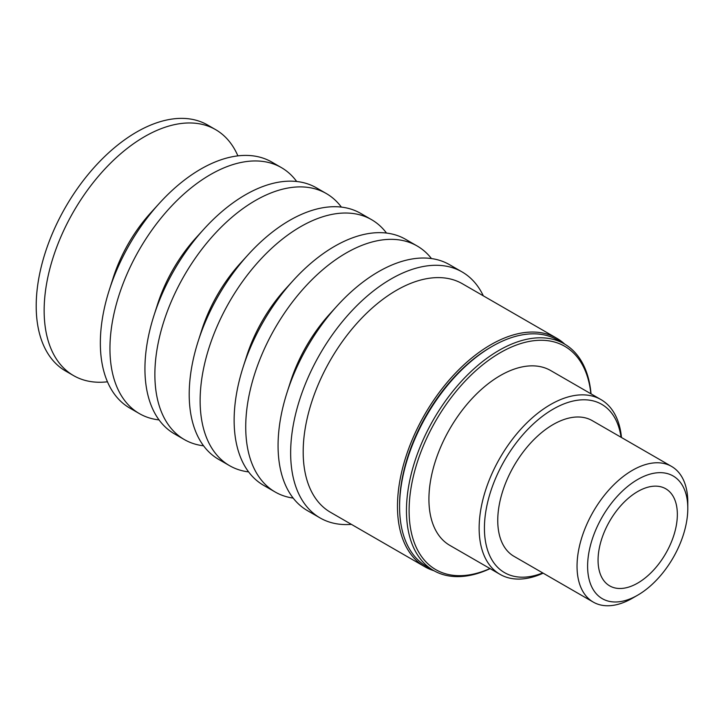 <?xml version="1.0" encoding="UTF-8"?>
<svg xmlns="http://www.w3.org/2000/svg" width="724" height="724" viewBox="0 0 724 724"><rect width="100%" height="100%" fill="white"/><g stroke="black" fill="none" stroke-linecap="round" stroke-linejoin="round"><path stroke-width="1.09" d="M433.947 570.729A131.931 76.174 -60 0 1 424.798 566.738L330.506 512.302A131.931 76.174 -60 0 1 303.184 451.903A131.931 76.174 -60 0 1 360.769 319.13A131.931 76.174 -60 0 1 462.437 283.781L556.729 338.226A131.931 76.174 -60 0 1 564.765 344.153M424.798 566.738A131.931 76.174 -60 0 1 397.476 506.338A131.931 76.174 -60 0 1 455.061 373.566A131.931 76.174 -60 0 1 556.729 338.226M399.585 506.646L399.585 505.126A128.944 74.445 -60 0 1 490.763 347.203L492.085 346.434A130.809 75.522 120 0 0 399.585 506.646A130.809 75.522 120 0 0 410.01 549.887A130.809 75.522 120 0 0 426.68 566.53L433.549 570.503A130.809 75.522 120 0 0 490.121 568.63M107.451 381.792A142.022 82.002 -60 0 1 73.558 375.602L65.612 371.023A142.022 82.002 -60 0 1 36.2 305.999A142.022 82.002 -60 0 1 98.193 163.072A142.022 82.002 -60 0 1 207.643 125.026L215.58 129.614A142.022 82.002 -60 0 1 237.888 155.868M73.558 375.602A142.022 82.002 -60 0 1 44.146 310.587A142.022 82.002 -60 0 1 106.138 167.66A142.022 82.002 -60 0 1 215.58 129.614M159.045 419.911A142.022 82.002 -60 0 1 139.361 413.594L129.759 408.055A142.022 82.002 -60 0 1 100.346 343.031A142.022 82.002 -60 0 1 109.288 290.016L113.161 277.916A106.79 61.658 -60 0 1 150.782 212.756L159.325 203.353A142.022 82.002 -60 0 1 271.781 162.058L281.392 167.606A142.022 82.002 -60 0 1 296.695 181.498M109.288 290.016A142.022 82.002 -60 0 1 159.325 203.353M139.361 413.594A142.022 82.002 -60 0 1 109.948 348.579A142.022 82.002 -60 0 1 171.941 205.652A142.022 82.002 -60 0 1 281.392 167.606M203.562 445.803A142.022 82.002 -60 0 1 184.294 439.54L174.357 433.803A142.022 82.002 -60 0 1 144.936 368.788A142.022 82.002 -60 0 1 153.886 315.764L157.488 304.523A109.279 63.097 -60 0 1 195.987 237.834L203.924 229.101A142.022 82.002 -60 0 1 316.379 187.806L326.316 193.543A142.022 82.002 -60 0 1 341.375 207.1M153.886 315.764A142.022 82.002 -60 0 1 203.924 229.101M184.294 439.54A142.022 82.002 -60 0 1 154.873 374.516A142.022 82.002 -60 0 1 216.874 231.59A142.022 82.002 -60 0 1 326.316 193.543M248.613 471.903A142.022 82.002 -60 0 1 229.553 465.668L218.621 459.36A142.022 82.002 -60 0 1 189.208 394.336A142.022 82.002 -60 0 1 198.15 341.321L201.679 330.289A109.894 63.45 -60 0 1 240.404 263.228L248.187 254.658A142.022 82.002 -60 0 1 360.642 213.363L371.575 219.671A142.022 82.002 -60 0 1 386.507 233.065M198.15 341.321A142.022 82.002 -60 0 1 248.187 254.658M229.553 465.668A142.022 82.002 -60 0 1 200.132 400.653A142.022 82.002 -60 0 1 262.133 257.726A142.022 82.002 -60 0 1 371.575 219.671M293.175 498.094A142.022 82.002 -60 0 1 275.138 491.985L263.545 485.297A142.022 82.002 -60 0 1 234.133 420.282A142.022 82.002 -60 0 1 243.083 367.258L246.576 356.335A110.211 63.631 -60 0 1 285.401 289.084L293.12 280.595A142.022 82.002 -60 0 1 405.576 239.3L417.169 245.997A142.022 82.002 -60 0 1 431.468 258.558M243.083 367.258A142.022 82.002 -60 0 1 293.12 280.595M275.138 491.985A142.022 82.002 -60 0 1 245.726 426.97A142.022 82.002 -60 0 1 307.718 284.043A142.022 82.002 -60 0 1 417.169 245.997M351.402 524.366A142.022 82.002 -60 0 1 320.071 517.932L307.483 510.664A142.022 82.002 -60 0 1 278.07 445.64A142.022 82.002 -60 0 1 287.012 392.625L290.342 382.236A111.758 64.526 -60 0 1 329.71 314.035L337.049 305.962A142.022 82.002 -60 0 1 449.504 264.667L462.093 271.934A142.022 82.002 -60 0 1 483.333 295.854M287.012 392.625A142.022 82.002 -60 0 1 337.049 305.962M320.071 517.932A142.022 82.002 -60 0 1 290.65 452.907A142.022 82.002 -60 0 1 352.651 309.981A142.022 82.002 -60 0 1 462.093 271.934M602.531 578.729A56.065 32.372 120 0 0 609.671 585.87A56.065 32.372 120 0 0 661.139 560.711A56.065 32.372 120 0 0 672.886 495.904A56.065 32.372 120 0 0 665.736 488.763A56.065 32.372 120 0 0 614.278 513.922A56.065 32.372 120 0 0 602.531 578.729M621.056 437.269A97.179 56.101 120 0 0 614.106 416.698A97.179 56.101 120 0 0 521.452 436.382A97.179 56.101 120 0 0 492.166 560.276A97.179 56.101 120 0 0 542.738 572.919M687.8 508.393L687.8 502.293A78.319 45.214 120 0 0 681.565 476.41A78.319 45.214 120 0 0 671.582 466.437L592.295 420.662A78.319 45.214 120 0 0 520.402 455.803A78.319 45.214 120 0 0 503.995 546.349A78.319 45.214 120 0 0 513.977 556.322L593.264 602.096A78.319 45.214 120 0 0 632.423 598.214L637.708 595.164A70.843 40.906 -60 0 1 588.25 575.073A70.843 40.906 -60 0 1 621.97 491.487A70.843 40.906 -60 0 1 682.153 484.98A70.843 40.906 -60 0 1 687.8 508.393A70.843 40.906 -60 0 1 637.708 595.164M621.473 437.504A100.917 58.264 120 0 0 613.807 412.418A100.917 58.264 120 0 0 600.947 399.576A100.917 58.264 120 0 0 508.32 444.853A100.917 58.264 120 0 0 487.18 561.516A100.917 58.264 120 0 0 500.04 574.358A100.917 58.264 120 0 0 543.154 573.164M600.947 399.576L550.738 370.579A100.917 58.264 120 0 0 458.102 415.857A100.917 58.264 120 0 0 436.961 532.529A100.917 58.264 120 0 0 449.821 545.371L500.04 574.358M590.865 393.756A128.944 74.445 120 0 0 581.182 362.715A128.944 74.445 120 0 0 458.238 388.824A128.944 74.445 120 0 0 419.377 553.236A128.944 74.445 120 0 0 489.958 568.539M591.037 393.847A130.809 75.522 120 0 0 581.037 360.57A130.809 75.522 120 0 0 564.367 343.927A130.809 75.522 120 0 0 444.292 402.616A130.809 75.522 120 0 0 416.879 553.851A130.809 75.522 120 0 0 433.549 570.503M564.367 343.927L557.489 339.954A130.809 75.522 120 0 0 492.085 346.434M671.582 466.437A78.319 45.214 120 0 0 599.689 501.578A78.319 45.214 120 0 0 583.282 592.123A78.319 45.214 120 0 0 593.264 602.096"/></g></svg>
